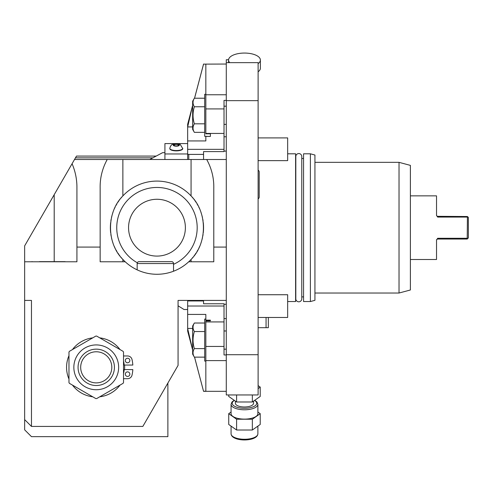 <?xml version="1.0" encoding="UTF-8"?>
<svg xmlns="http://www.w3.org/2000/svg" width="493" height="493" viewBox="0 0 493 493"><rect width="100%" height="100%" fill="white"/><g stroke="black" fill="none" stroke-linecap="round" stroke-linejoin="round"><path stroke-width="0.74" d="M467.419 238.84L468.35 237.909L468.35 217.45L467.419 216.519L467.216 239.043L437.667 239.043A1.134 1.134 0 0 0 436.527 240.183M410.392 259.503L436.527 259.503L436.527 240.153L437.667 238.285L437.667 239.043M436.539 215.367L437.667 217.074L437.667 216.316A1.134 1.134 0 0 1 436.527 215.182L436.527 195.863L410.392 195.863M437.667 216.316L467.419 216.519M410.392 165.383L410.392 289.983L399.028 293.027L399.028 162.339L410.392 165.383M314.935 293.027L399.028 293.027M314.935 162.339L399.028 162.339M314.935 300.329L314.935 155.03L310.387 153.81L310.387 301.55L314.935 300.329M310.387 301.55L303.565 301.55L303.565 153.81L310.387 153.81M301.771 158.475L303.565 158.475M301.771 296.891L303.565 296.891M295.818 156.528A2.976 2.976 0 0 1 298.795 153.551A2.976 2.976 0 0 1 301.771 156.528L301.771 298.832A2.976 2.976 0 0 1 298.795 301.808A2.976 2.976 0 0 1 295.818 298.832L295.818 156.528M287.659 301.55L295.615 301.55L295.615 153.81L287.659 153.81M258.11 354.714L258.11 394.948L226.287 394.948L226.287 354.714L258.11 354.714L258.11 100.652L226.287 100.652L226.287 59.739L228.579 59.739M226.287 62.648L258.11 62.648L258.11 100.652M229.72 62.648A15.912 6.976 0 0 1 228.561 60.035A15.912 6.976 0 0 1 244.473 53.059A15.912 6.976 180 0 1 260.384 60.035A15.912 6.976 180 0 1 258.11 63.628M260.384 60.035L260.384 68.207A15.912 6.976 180 0 1 258.11 71.799M224.019 100.399L226.287 100.399L224.019 100.399L224.019 149.348L187.654 149.348L187.654 159.498M226.287 100.652L226.287 247.079L213.789 247.079L213.789 261.777L188.727 261.777A46.595 46.595 0 0 1 122.874 259.441C106.408 243.135 106.402 212.23 122.874 195.924A46.595 46.595 0 0 1 191.062 195.924C207.528 212.23 207.528 243.135 191.062 259.441L191.062 261.777M224.019 151.092L226.287 151.092M203.56 159.498L203.56 151.597L224.019 151.597L224.019 149.348M226.287 354.714L226.287 247.079M156.189 156.084L76.483 156.084L24.65 245.865L24.65 300.41L31.466 300.41L31.466 426.427L24.65 419.611L24.65 429.834L31.472 436.656L167.879 436.656L167.879 383.061M226.287 159.498L74.517 159.498L24.65 245.865L24.65 369.744M24.65 329.959L24.65 364.05M152.861 157.852L75.466 157.852M192.652 126.923L187.654 126.923L187.654 124.267L192.652 105.336M192.338 106.673L187.654 126.923L187.654 149.348M187.654 153.958L164.921 153.958L164.921 143.586L187.654 143.586M164.921 159.498L164.921 153.958M164.921 152.676L162.598 152.676L149.773 159.498M188.788 154.401L188.788 159.498M178.558 300.41L226.287 300.41M31.466 426.427L142.841 426.427L178.065 365.405L178.065 300.41M24.65 300.41L24.65 419.611M24.65 261.777L76.926 261.777L76.926 247.079L100.147 247.079L100.147 261.777L125.21 261.777M206.715 159.498C211.626 168.458 213.987 177.973 213.789 188.03L213.789 247.079M192.073 197.046A46.595 46.595 0 0 1 193.083 198.241M194.082 199.511A46.595 46.595 0 0 1 194.538 200.121M195.074 200.867A46.595 46.595 0 0 1 196.041 202.303M196.984 203.812A46.595 46.595 0 0 1 197.89 205.396M198.747 207.054A46.595 46.595 0 0 1 198.981 207.528M199.369 208.373A46.595 46.595 0 0 1 199.548 208.755M200.941 212.267A46.595 46.595 0 0 1 201.52 214.042M202.025 215.811A46.595 46.595 0 0 1 202.45 217.561M202.802 219.293A46.595 46.595 0 0 1 203.079 221.006M203.295 222.694A46.595 46.595 0 0 1 203.443 224.364M203.473 224.79A46.595 46.595 0 0 1 203.523 225.745M203.529 226.028A46.595 46.595 0 0 1 203.529 229.337M203.523 229.615A46.595 46.595 0 0 1 203.473 230.576M203.443 230.995A46.595 46.595 0 0 1 203.295 232.665M203.079 234.36A46.595 46.595 0 0 1 202.802 236.067M202.45 237.799A46.595 46.595 0 0 1 202.025 239.555M201.52 241.317A46.595 46.595 0 0 1 200.941 243.092M199.548 246.605A46.595 46.595 0 0 1 199.369 246.987M198.975 247.831A46.595 46.595 0 0 1 198.747 248.312M197.89 249.963A46.595 46.595 0 0 1 196.984 251.547M196.041 253.063A46.595 46.595 0 0 1 195.074 254.499M194.717 254.992A46.595 46.595 0 0 1 194.082 255.849M193.083 257.124A46.595 46.595 0 0 1 192.073 258.32M188.727 261.777A46.595 46.595 0 0 0 191.062 259.441M171.404 271.982L169.937 272.432M168.76 272.758L168.119 272.919L168.76 272.758M166.751 273.239L166.024 273.387L166.751 273.239M164.496 273.664L163.707 273.788M161.242 274.077L160.404 274.145L161.242 274.077M159.553 274.2L158.697 274.244L159.553 274.2M158.543 274.25L157.859 274.268M157.834 274.268L157.027 274.274M163.861 273.763L164.397 273.677M170.467 272.278L170.948 272.13M121.863 258.32A46.595 46.595 0 0 1 120.853 257.124M119.854 255.849A46.595 46.595 0 0 1 119.22 254.992M118.862 254.499A46.595 46.595 0 0 1 117.895 253.063M116.952 251.547A46.595 46.595 0 0 1 116.046 249.963M115.189 248.312A46.595 46.595 0 0 1 114.955 247.831M114.561 246.987A46.595 46.595 0 0 1 114.388 246.605M112.996 243.092A46.595 46.595 0 0 1 112.416 241.317M111.911 239.555A46.595 46.595 0 0 1 111.486 237.799M111.135 236.067A46.595 46.595 0 0 1 110.857 234.36M110.642 232.665A46.595 46.595 0 0 1 110.494 230.995M110.463 230.576A46.595 46.595 0 0 1 110.414 229.615M110.401 229.337A46.595 46.595 0 0 1 110.401 226.028M110.414 225.745A46.595 46.595 0 0 1 110.463 224.79M110.494 224.364A46.595 46.595 0 0 1 110.642 222.694M110.857 221.006A46.595 46.595 0 0 1 111.135 219.293M111.486 217.561A46.595 46.595 0 0 1 111.911 215.811M112.416 214.042A46.595 46.595 0 0 1 112.996 212.267M114.388 208.755A46.595 46.595 0 0 1 114.561 208.373M114.955 207.528A46.595 46.595 0 0 1 115.189 207.054M116.046 205.396A46.595 46.595 0 0 1 116.952 203.812M117.895 202.303A46.595 46.595 0 0 1 118.862 200.867M119.398 200.121A46.595 46.595 0 0 1 119.854 199.511M120.853 198.241A46.595 46.595 0 0 1 121.863 197.046M173.524 264.334A40.223 40.223 0 0 0 156.965 187.457A40.223 40.223 0 0 0 137.319 262.775M139.353 270.817L139.661 270.94M140.819 271.39L141.411 271.6L140.819 271.39M142.039 271.822L142.705 272.037L142.039 271.822M143.408 272.259L144.899 272.684L143.408 272.259M145.688 272.888L146.489 273.079L145.688 272.888M148.079 273.418L147.315 273.264M149.009 273.59L149.798 273.72L149.009 273.59M149.878 273.732L150.753 273.855L149.878 273.732M156.965 274.274L156.078 274.268M152.454 274.053L151.634 273.966M137.159 269.856L137.159 263.539L173.524 263.539L173.524 271.236M146.248 261.641L139.051 261.641A1.892 1.892 0 0 0 137.159 263.539M139.051 261.641L171.632 261.641A1.892 1.892 0 0 1 173.524 263.539M171.632 261.641L164.434 261.641M151.899 273.997L152.423 274.053L151.899 273.997M153.255 274.126L153.625 274.157M153.736 274.163L153.422 274.139M154.254 274.194L155.03 274.231L154.254 274.194M155.19 274.244L155.541 274.25L155.19 274.244M156.275 274.268L158.339 274.256L156.275 274.268M107.215 159.498C102.31 168.458 99.95 177.973 100.147 188.03L100.147 247.079M72.077 163.719C75.404 171.546 77.019 179.649 76.926 188.03L76.926 247.079M128.556 227.68A28.409 28.409 0 0 0 156.965 256.089A28.409 28.409 0 0 0 185.38 227.68A28.409 28.409 0 0 0 156.965 199.271A28.409 28.409 0 0 0 128.556 227.68M39.422 261.641L64.805 261.641A1.892 1.892 0 0 1 65.495 261.777M32.224 261.641A1.892 1.892 0 0 0 31.54 261.777M64.805 261.641L57.607 261.641M124.563 369.608A28.409 28.409 0 0 0 124.563 365.06M123.521 361.024A26.024 26.024 0 0 1 124.199 365.06L132.833 365.06A34.639 34.639 0 0 0 132.007 359.483A4.548 4.548 0 0 0 127.582 355.971L123.663 355.971A29.679 29.679 0 0 0 123.521 355.626M123.521 379.037A29.679 29.679 0 0 0 123.663 378.698L127.582 378.698A4.548 4.548 0 0 0 132.007 375.179A34.639 34.639 0 0 0 132.833 369.608L124.199 369.608A26.024 26.024 0 0 1 123.521 373.645M120.021 349.562A29.679 29.679 0 0 0 99.746 337.859M92.746 337.859A29.679 29.679 0 0 0 72.471 349.562M68.971 355.626A29.679 29.679 0 0 0 68.971 379.037M72.471 385.101A29.679 29.679 0 0 0 92.746 396.803M99.746 396.803A29.679 29.679 0 0 0 120.021 385.101M127.582 358.238A2.274 2.274 0 0 1 129.85 360.512A2.274 2.274 0 0 1 127.582 362.786A2.274 2.274 0 0 1 125.308 360.512A2.274 2.274 0 0 1 127.582 358.238M127.582 371.876A2.274 2.274 0 0 1 129.85 374.15A2.274 2.274 0 0 1 127.582 376.424A2.274 2.274 0 0 1 125.308 374.15A2.274 2.274 0 0 1 127.582 371.876M95.821 336.084A31.25 31.25 0 0 1 96.246 336.078A31.25 31.25 0 0 1 96.671 336.084L123.096 351.343A31.25 31.25 0 0 1 123.521 352.076L123.521 382.593A31.25 31.25 0 0 1 123.096 383.326L96.671 398.584A31.25 31.25 0 0 1 96.246 398.584A31.25 31.25 0 0 1 95.821 398.584L69.396 383.326A31.25 31.25 0 0 1 68.971 382.593L68.971 352.076A31.25 31.25 0 0 1 69.396 351.343L95.821 336.084M96.246 344.927A22.401 22.401 0 0 0 73.845 367.334A22.401 22.401 0 0 0 96.246 389.735A22.401 22.401 0 0 0 118.647 367.334A22.401 22.401 0 0 0 96.246 344.927M114.425 367.334A18.186 18.186 0 0 1 96.246 385.514A18.186 18.186 0 0 1 78.06 367.334A18.186 18.186 0 0 1 96.246 349.149A18.186 18.186 0 0 1 114.425 367.334M111.806 367.334A15.56 15.56 0 0 0 96.246 351.774A15.56 15.56 0 0 0 80.686 367.334A15.56 15.56 0 0 0 96.246 382.888A15.56 15.56 0 0 0 111.806 367.334M226.287 304.267L224.019 304.267M203.56 300.41L203.56 303.762L224.019 303.762L224.019 354.96L226.287 354.96M224.019 306.011L187.654 306.011L187.654 300.964L203.56 300.964M192.652 349.894L187.654 328.591M187.784 329.792L187.845 330.211M191.235 344.49L191.543 345.655M191.586 345.839L191.98 347.343M192.319 348.637L192.541 349.475M194.532 357.135L203.56 391.325L194.562 357.135M192.652 350.024L187.654 331.099L187.654 328.437L192.652 328.437M187.654 306.011L187.654 328.437M187.654 314.423L205.834 314.423L205.834 320.154L210.382 320.154L210.382 320.863L205.834 320.863L205.834 321.929L224.019 321.929M205.834 319.051L204.7 319.051L204.7 361.098L205.834 361.098M205.834 321.929L205.834 391.226L203.56 391.226M204.7 323.02L194.359 323.02C192.603 325.861 192.603 328.702 194.359 331.549C192.603 337.23 192.603 342.918 194.359 348.606C192.603 351.447 192.603 354.294 194.359 357.135C192.603 354.294 192.603 351.447 194.359 348.606L204.7 348.606M194.359 323.02L192.652 325.972L192.652 354.177L194.359 357.135L204.7 357.135M194.359 331.549L204.7 331.549M205.834 346.443L224.019 346.443M205.834 360.599L226.287 360.599M226.287 330.982L224.019 330.982M226.287 349.167L224.019 349.167M178.065 305.789L184.012 309.505L187.654 309.505M169.808 148.338L169.808 148.658A6.477 2.219 0 0 0 176.284 150.87A6.477 2.219 0 0 0 182.767 148.658L180.45 144.751C180.025 143.968 177.554 143.839 173.031 144.363C171.564 144.387 170.492 145.712 169.808 148.338A6.477 2.219 0 0 0 176.284 150.55A6.477 2.219 0 0 0 182.767 148.338M174.017 145.133A2.274 0.776 0 0 0 176.284 145.91A2.274 0.776 0 0 0 178.558 145.133A2.274 0.776 180 0 0 176.284 144.357A2.274 0.776 180 0 0 174.017 145.133M194.562 98.224L203.56 64.133L205.834 64.133L205.834 133.8L210.382 133.8L210.382 136.432L205.834 136.432L205.834 140.936L187.654 140.936M205.834 133.43L224.019 133.43M205.834 94.262L204.7 94.262L204.7 136.308L210.382 136.432M210.382 133.8L210.382 134.497M204.7 98.224L194.359 98.224C192.603 101.071 192.603 103.912 194.359 106.759C192.603 112.441 192.603 118.129 194.359 123.817C192.603 126.658 192.603 129.499 194.359 132.346C192.603 129.499 192.603 126.658 194.359 123.817L204.7 123.817M194.359 98.224L192.652 101.182L192.652 129.388L194.359 132.346L204.7 132.346M194.359 106.759L204.7 106.759M203.56 64.133L226.287 64.035M191.765 108.836L191.567 109.594M188.203 123.293L188.079 123.885M187.882 124.957L187.753 125.77M205.834 94.761L226.287 94.761M205.834 108.916L224.019 108.916M226.287 124.378L224.019 124.378M226.287 106.192L224.019 106.192M258.11 385.606L260.218 387.091L258.11 388.583M260.218 387.091L260.218 396.44L252.348 401.986L236.597 401.986L228.727 396.44L228.727 394.948M252.348 394.948L252.348 401.986M236.597 394.948L236.597 401.986M253.562 401.123L253.562 403.286A9.09 3.697 180 0 1 244.473 406.99A9.09 3.697 180 0 1 235.383 403.286L235.383 401.123M234.193 400.291L232 401.968L231.063 404.328L231.063 413.67A13.41 5.454 180 0 0 244.473 419.124A13.41 5.454 180 0 0 257.882 413.67L257.882 404.328L256.958 401.986L254.752 400.291M257.882 412.025L260.218 413.67L252.348 419.216L236.597 419.216L228.727 413.67L231.063 412.025M228.727 413.67L228.727 424.467L236.597 430.013L252.348 430.013L260.218 424.467L260.218 413.67M236.597 419.216L236.597 430.013M252.348 419.216L252.348 430.013M257.882 433.809C257.297 441.993 231.642 442.005 231.063 433.809A13.41 5.454 180 0 0 244.473 439.263A13.41 5.454 180 0 0 257.882 433.809L257.882 426.112M231.063 433.809L231.063 426.112M258.11 198.827A2.021 2.021 0 0 0 259.201 197.034L259.201 171.965A2.021 2.021 0 0 0 258.11 170.165M258.11 317.461L287.659 317.461L287.659 294.728L258.11 294.728M258.11 160.632L287.659 160.632L287.659 137.904L258.11 137.904M268.34 317.461L268.34 327.685L258.11 327.685M266.066 327.685L266.066 317.461M467.216 238.285L437.667 238.285M437.667 217.074L467.216 217.074M54.199 194.686L54.199 261.641M122.874 195.924L122.874 159.498M122.874 261.777L122.874 259.441M191.062 159.498L191.062 195.924M173.216 145.133A3.069 1.048 0 0 0 176.284 146.181A3.069 1.048 0 0 0 179.353 145.133A3.069 1.048 0 0 0 176.284 144.085A3.069 1.048 0 0 0 173.216 145.133M234.403 400.433A12.276 4.992 0 0 0 232.197 403.286A12.276 4.992 0 0 0 244.473 408.284A12.276 4.992 0 0 0 256.748 403.286A12.276 4.992 0 0 0 254.542 400.433M231.063 404.328A13.41 5.454 0 0 0 244.473 409.782A13.41 5.454 0 0 0 257.882 404.328M228.561 60.035L228.561 62.648M224.019 136.764L226.287 136.764M203.56 154.401L187.654 154.401M226.287 318.595L224.019 318.595M203.56 391.325L226.287 391.325M194.532 98.224L203.56 64.035"/></g></svg>
